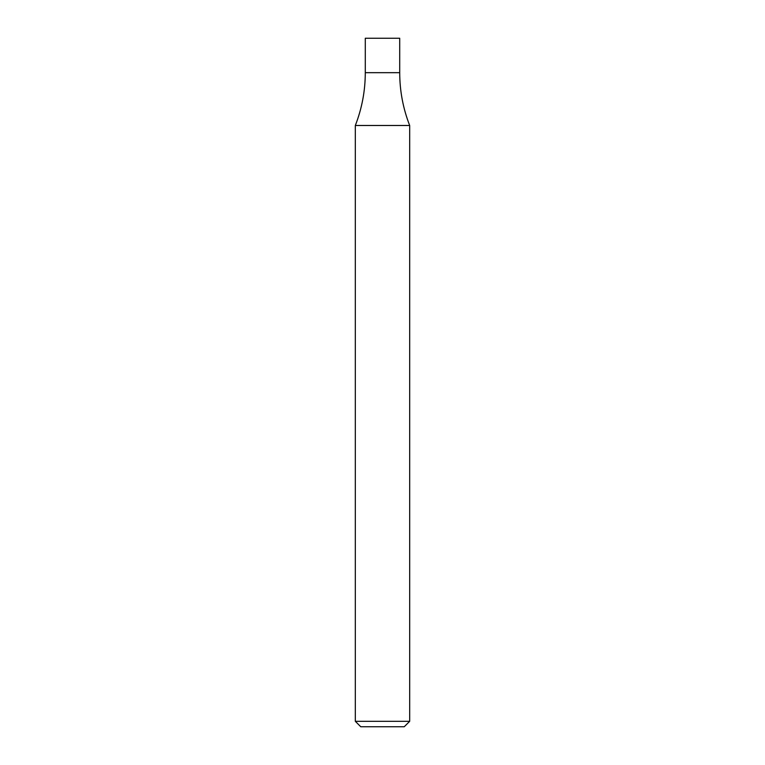 <?xml version="1.0" encoding="UTF-8"?>
<svg xmlns="http://www.w3.org/2000/svg" width="765" height="765" viewBox="0 0 765 765"><rect width="100%" height="100%" fill="white"/><g stroke="black" fill="none" stroke-linecap="round" stroke-linejoin="round"><path stroke-width="1.15" d="M409.677 721.319L404.245 726.75L360.755 726.75L355.323 721.319L409.677 721.319L409.677 125.489L355.323 125.489C361.931 108.506 365.259 90.901 365.288 72.675L399.713 72.675L365.288 72.675L365.288 38.25L399.713 38.25L399.713 72.675C399.741 90.901 403.069 108.506 409.677 125.489M355.323 721.319L355.323 125.489"/></g></svg>
